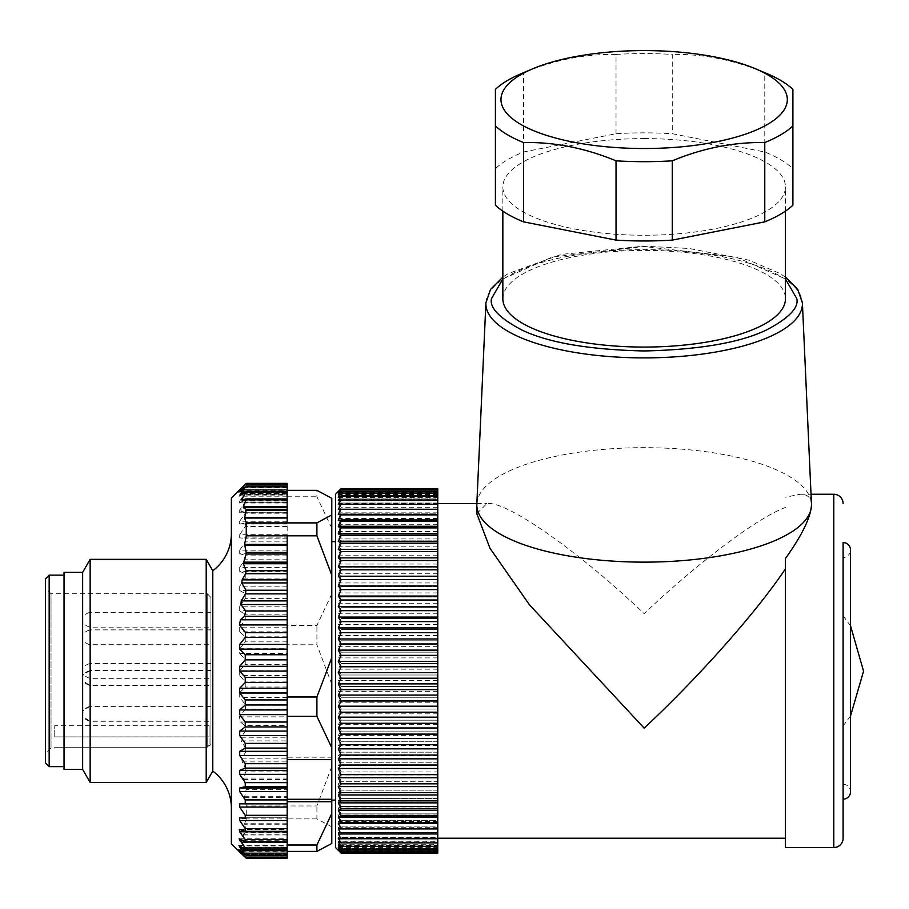 <?xml version="1.0" encoding="UTF-8"?>
<svg xmlns="http://www.w3.org/2000/svg" width="909" height="909" viewBox="0 0 909 909"><rect width="100%" height="100%" fill="white"/><g stroke="black" fill="none" stroke-linecap="round" stroke-linejoin="round"><path stroke-width="0.68" stroke-dasharray="4.54 3.41" d="M843.097 799.181L843.097 838.223M785.456 847.529L785.456 558.524M811.487 504.904C811.351 497.734 807.59 494.178 800.204 494.257L785.456 497.212M800.204 494.257L811.033 494.257M437.763 503.552L437.763 838.223L437.763 503.552M476.816 513.642L486.906 503.552C506.404 500.586 578.999 551.422 644.151 613.655C698.351 562.239 757.617 517.698 785.456 507.449M476.85 503.552L486.906 503.552M476.827 504.029A167.336 57.233 180 0 1 644.151 447.671A167.336 57.233 180 0 1 811.464 504.029M437.763 848.29L437.763 844.234L338.296 844.234L341.08 848.29L437.763 848.29L341.08 848.358L338.296 846.802L341.08 850.551L437.763 850.551L341.08 850.551M437.763 844.234L437.763 845.415L341.08 845.415L437.763 845.415M437.763 845.325L437.763 840.995L437.763 841.779L341.08 841.779L437.763 841.779M437.763 841.677L437.763 837.064L341.08 837.473L437.763 837.473M437.763 837.348L437.763 832.496L341.08 832.508L437.763 832.508M437.763 832.371L437.763 826.906L341.08 826.906L437.763 826.906M437.763 826.747L437.763 820.679L341.08 820.679L437.763 820.679M437.763 820.52L437.763 813.873L341.08 813.873L437.763 813.873M437.763 813.691L437.763 806.499L341.08 806.499L437.763 806.499M437.763 806.306L437.763 798.591L341.08 798.591L437.763 798.591M437.763 798.386L437.763 790.182L341.08 790.182L437.763 790.182M437.763 789.955L437.763 781.297L341.08 781.297L437.763 781.297M437.763 781.058L437.763 771.968L341.08 771.968L437.763 771.968M437.763 771.73L437.763 762.253L341.08 762.253L437.763 762.253M437.763 762.003L437.763 752.175L341.08 752.175L437.763 752.175M437.763 751.913L437.763 741.778L341.08 741.778L437.763 741.778M437.763 741.505L437.763 731.097L341.08 731.097L437.763 731.097M437.763 730.825L437.763 720.178L341.08 720.178L437.763 720.178M437.763 719.894L437.763 709.065L341.08 709.065L437.763 709.065M437.763 708.781L437.763 697.805L341.08 697.805L437.763 697.805M437.763 697.51L437.763 686.431L341.08 686.431L437.763 686.431M437.763 686.147L437.763 675.001L341.08 675.001L437.763 675.001M437.763 674.717L437.763 663.559L341.08 663.559L437.763 663.559M437.763 663.263L437.763 652.139L341.08 652.139L437.763 652.139M437.763 651.855L437.763 640.8L341.08 640.8L437.763 640.8M437.763 640.504L437.763 629.573L341.08 629.573L437.763 629.573M437.763 629.289L437.763 618.506L341.08 618.506L437.763 618.506M437.763 618.234L437.763 607.655L341.08 607.655L437.763 607.655M437.763 607.382L437.763 597.054L341.08 597.054L437.763 597.054M437.763 596.781L437.763 586.737L341.08 586.737L437.763 586.737M437.763 586.475L437.763 576.749L341.08 576.749L437.763 576.749M437.763 576.499L437.763 567.148L341.08 567.148L437.763 567.148M437.763 566.909L437.763 557.944L341.08 557.944L437.763 557.944M437.763 557.717L437.763 549.184L341.08 549.184L437.763 549.184M437.763 548.968L437.763 540.912L341.08 540.912L437.763 540.912M437.763 540.707L437.763 533.151L341.08 533.151L437.763 533.151M437.763 532.958L437.763 525.936L341.08 525.936L437.763 525.936M437.763 525.754L437.763 519.289L341.08 519.289L437.763 519.289M437.763 519.119L437.763 513.233L341.08 513.233L437.763 513.233M437.763 513.096L437.763 503.029L341.08 503.029L437.763 503.029M437.763 507.677L341.08 507.677M437.763 502.916L437.763 498.905L341.08 498.905L437.763 498.905M437.763 498.814L437.763 495.473L341.08 495.473L437.763 495.473M437.763 495.394L437.763 492.723L341.08 492.723L437.763 492.723M437.763 490.633L437.763 494.326L437.763 490.678L341.08 490.678L437.763 490.678M338.296 492.667L437.763 492.667L437.763 488.724L341.08 488.712L338.296 492.667L341.08 490.633M437.763 488.826L437.763 491.474L437.763 488.826M437.763 489.644L437.763 491.939L437.763 489.644M437.763 491.178L437.763 493.11L437.763 491.178M437.763 493.417L437.763 494.973L437.763 493.417M437.763 496.371L437.763 497.541L437.763 496.371M437.763 499.995L437.763 500.791L437.763 499.995M437.763 509.267L338.296 509.29M437.763 842.961L437.763 842.052L437.763 842.961M437.763 846.393L437.763 845.097L437.763 846.393M437.763 849.12L437.763 851.142L437.763 849.108L338.296 849.108M437.763 852.46L437.763 850.063L437.763 852.46M437.763 853.062L437.763 850.301L437.763 852.96L341.08 852.96L437.763 852.96M437.763 852.937L437.763 850.597M437.763 850.551L437.763 848.358M335.501 847.529L335.501 494.257M341.08 490.678L338.296 494.326L341.08 492.655M341.08 492.723L338.296 496.678L341.08 495.394M341.08 495.473L338.296 499.723L341.08 498.814M341.08 498.905L338.296 503.438L341.08 502.916M341.08 503.029L338.296 507.813M341.08 507.813L338.296 512.835L341.08 513.096M341.08 513.233L338.296 518.482L341.08 519.119M341.08 519.289L338.296 524.72L341.08 525.754M341.08 525.936L338.296 531.549L341.08 532.958M341.08 533.151L338.296 538.923L341.08 540.707M341.08 540.912L338.296 546.809L341.08 548.968M341.08 549.184L338.296 555.194L341.08 557.717M341.08 557.944L338.296 564.034L341.08 566.909M341.08 567.148L338.296 573.295L341.08 576.499M341.08 576.749L338.296 582.942L341.08 586.475M341.08 586.737L338.296 592.929L341.08 596.781M341.08 597.054L338.296 603.235L341.08 607.382M341.08 607.655L338.296 613.802L341.08 618.234M341.08 618.506L338.296 624.597L341.08 629.289M341.08 629.573L338.296 635.573L341.08 640.504M341.08 640.8L338.296 646.685L341.08 651.855M341.08 652.139L338.296 657.9L341.08 663.263M341.08 663.559L338.296 669.16L341.08 674.717M341.08 675.001L338.296 680.432L341.08 686.147M341.08 686.431L338.296 691.658L341.08 697.51M341.08 697.805L338.296 702.816L341.08 708.781M341.08 709.065L338.296 713.838L341.08 719.894M341.08 720.178L338.296 724.689L341.08 730.825M341.08 731.097L338.296 735.336L341.08 741.505M341.08 741.778L338.296 745.721L341.08 751.913M341.08 752.175L338.296 755.811L341.08 762.003M341.08 762.253L338.296 765.571L341.08 771.73M341.08 771.968L338.296 774.945L341.08 781.058M341.08 781.297L338.296 783.922L341.08 789.955M341.08 790.182L338.296 792.443L341.08 798.386M341.08 798.591L338.296 800.499L341.08 806.306M341.08 806.499L338.296 808.033L341.08 813.691M341.08 813.873L338.296 815.021L341.08 820.52M341.08 820.679L338.296 821.452L341.08 826.747M341.08 826.906L338.296 827.281L341.08 832.371M341.08 832.508L338.296 832.496L341.08 837.348M341.08 837.473L338.296 837.064L341.08 841.677M341.08 841.779L338.296 840.995L341.08 845.325M341.08 845.415L338.296 844.234M341.08 850.597L338.296 848.676L341.08 852.108L338.296 849.847L341.08 852.937M341.08 852.96L339.148 851.165M843.097 784.308A7.442 7.442 0 0 1 850.54 791.75L850.54 550.036A7.442 7.442 0 0 1 843.097 557.467L843.097 784.308L843.097 557.467M502.847 298.743A141.304 48.325 180 0 1 644.151 250.407A141.304 48.325 180 0 1 785.456 298.743M644.151 138.588A141.304 48.325 180 0 1 785.456 186.913A141.304 48.325 180 0 1 644.151 235.249A141.304 48.325 180 0 1 502.847 186.913A141.304 48.325 180 0 1 644.151 138.588M335.501 800.113L335.501 541.662L335.501 800.113M331.785 541.662L331.785 800.113L331.785 541.662M338.296 846.802L437.763 846.802M437.763 840.995L338.296 840.995M843.097 670.887L843.097 615.802L843.097 670.887M792.898 205.184L792.898 168.654A158.041 54.051 0 0 0 764.776 151.996L672.274 133.725A158.041 54.051 0 0 0 616.029 133.725L523.527 151.996A158.041 54.051 0 0 0 495.405 168.654L495.405 205.184M331.785 759.629L331.785 757.186L331.785 759.629M331.785 843.461L331.785 498.314M495.405 168.654L495.405 89.366M521.471 73.549A158.041 54.051 180 0 1 523.527 72.709L523.527 151.996M616.029 133.725L616.029 54.438C585.328 53.813 554.501 59.903 523.527 72.709M616.029 54.438A158.041 54.051 180 0 1 644.151 53.574A158.041 54.051 180 0 1 672.274 54.438L672.274 133.725M764.776 151.996L764.776 72.709A158.041 54.051 180 0 1 766.832 73.549M764.776 72.709C734.074 59.949 703.248 53.87 672.274 54.438M792.898 89.366L792.898 168.654M245.248 841.666L287.164 841.666L287.164 757.186L331.785 757.186M287.164 535.833L287.164 757.186M331.785 593.986L316.911 625.426L287.164 625.426L287.164 522.891M331.785 528.231L316.911 496.78L316.911 490.36M287.164 496.78L316.911 496.78M331.785 684.182L316.911 644.788L316.911 625.426M331.785 766.56L316.911 805.953L287.164 805.953L287.164 644.788L316.911 644.788M331.785 826.838L316.911 818.895L316.911 805.953M287.164 653.526L287.164 648.765L239.703 648.765L239.703 653.526L287.164 653.526L287.164 789.319L246.203 789.319L244.601 796.704L246.259 805.953L246.259 818.895L287.164 818.895L287.164 855.846L287.164 854.562L244.476 854.562L238.851 849.745L287.164 849.938L287.164 845.575L287.164 851.415L287.164 818.895L316.911 818.895M338.296 848.676L437.763 848.676M239.703 817.782L287.164 817.782L287.164 818.498L287.164 817.77L239.51 817.77M287.164 831.337L287.164 829.462L287.164 831.258L245.248 831.258M287.164 498.939L287.164 500.302L287.164 498.939M287.164 483.372L287.164 494.655L239.703 494.655L246.191 486.349L287.164 486.349M287.164 485.929L287.164 492.042L287.164 485.929M239.272 829.462L287.164 829.462M287.164 841.87L287.164 858.403M239.078 838.78L287.164 838.78M238.931 845.575L287.164 845.575M287.164 851.244L287.164 858.266L287.164 851.244L238.817 851.244M287.164 490.826L239.703 490.826L246.248 483.508L287.164 483.508M287.164 499.905L287.164 509.972L239.703 509.972L245.248 502.245L245.919 499.905L287.164 499.905L287.164 502.995L287.164 494.655M287.164 501.064L239.703 501.064L246.078 491.837L287.164 491.837M287.164 644.788L287.164 625.426M287.164 619.745L287.164 627.165L239.703 627.165L245.248 619.745L245.248 614.836L239.703 610.7L287.164 610.7L287.164 619.745L245.248 619.745M287.164 509.972L287.164 610.7M287.164 521.243L239.703 521.243L245.248 513.199L245.714 510.438L287.164 510.438M287.164 534.719L239.703 534.719L245.248 526.47L245.464 523.266L287.164 523.266M287.164 648.765L287.164 627.165M287.164 789.319L287.164 805.953L246.259 805.953M287.164 854.562L287.164 849.745L238.851 849.745L245.578 857.596L287.164 857.596M287.164 850.37L245.487 850.37L240.646 847.552L287.164 847.552M240.646 847.552L245.737 854.937L287.164 854.937M287.164 842.768L245.589 842.768L241.805 841.473L287.164 841.473M241.805 841.473L245.941 849.71L287.164 849.71M437.763 837.064L338.296 837.064M341.08 852.108L437.763 852.108L341.08 852.131M338.296 849.847L437.763 849.847M437.763 832.496L338.296 832.496M338.296 850.301L437.763 850.301M437.763 827.281L338.296 827.281M338.296 850.063L437.763 850.063M437.763 821.452L338.296 821.452M437.763 815.021L338.296 815.021M338.296 847.449L437.763 847.449M437.763 808.033L338.296 808.033M338.296 845.097L437.763 845.097M437.763 800.499L338.296 800.499M338.296 842.052L437.763 842.052M437.763 792.443L338.296 792.443M338.296 838.337L437.763 838.337M437.763 783.922L338.296 783.922M338.296 833.962L437.763 833.962M437.763 774.945L338.296 774.945M437.763 765.571L338.296 765.571M437.763 755.811L338.296 755.811M437.763 745.721L338.296 745.721M437.763 735.336L338.296 735.336M437.763 724.689L338.296 724.689M437.763 713.838L338.296 713.838M437.763 702.816L338.296 702.816M437.763 691.658L338.296 691.658M437.763 680.432L338.296 680.432M437.763 669.16L338.296 669.16M437.763 657.9L338.296 657.9M437.763 646.685L338.296 646.685M437.763 635.573L338.296 635.573M437.763 624.597L338.296 624.597M437.763 613.802L338.296 613.802M437.763 603.235L338.296 603.235M437.763 592.929L338.296 592.929M437.763 582.942L338.296 582.942M437.763 573.295L338.296 573.295M437.763 564.034L338.296 564.034M437.763 555.194L338.296 555.194M437.763 546.809L338.296 546.809M437.763 538.923L338.296 538.923M437.763 531.549L338.296 531.549M437.763 524.72L338.296 524.72M437.763 518.482L338.296 518.482M437.763 512.835L338.296 512.835M437.763 503.438L338.296 503.438M437.763 499.723L338.296 499.723M437.763 496.678L338.296 496.678M437.763 494.326L338.296 494.326M437.763 489.337L341.08 489.337L437.763 489.315M437.763 491.724L338.296 491.724M437.763 491.474L338.296 491.474M437.763 491.939L338.296 491.939M338.296 504.711L437.763 504.711M437.763 493.11L338.296 493.11M338.296 500.791L437.763 500.791M437.763 494.973L338.296 494.973M338.296 497.541L437.763 497.541M231.386 808.226L231.386 533.549L231.386 808.226M231.386 497.973L231.386 843.802M90.15 782.444L90.15 559.33M206.207 559.33L206.207 782.444M82.639 769.434L82.639 572.34M212.786 570.738L212.786 771.037M64.039 769.434L64.039 572.34M64.039 766.639L64.039 575.136L64.039 766.639M49.166 766.639L49.166 575.136M238.999 490.36L239.703 489.678L287.164 489.678L239.703 489.656L238.999 490.36M246.248 483.508L239.703 489.678M246.191 486.349L239.703 491.439L239.703 490.826L239.703 491.439L287.164 491.439L245.487 491.405M239.703 494.655L239.703 495.837L287.164 495.837M287.164 496.2L238.942 496.2L246.078 491.837M239.703 501.064L239.703 502.802L287.164 502.802M287.164 502.995L239.078 502.995L245.919 499.905M239.703 509.972L239.703 512.233L287.164 512.233M287.164 512.312L239.272 512.312L245.714 510.438M239.703 521.243L239.703 523.993L287.164 523.993M287.164 524.016L239.51 524.016L245.464 523.266M239.703 534.719L239.703 537.923L287.164 537.923M287.164 550.184L239.703 550.184L245.248 541.866L245.248 538.208L239.703 537.923M239.703 550.184L239.703 553.797L287.164 553.797M287.164 567.432L239.703 567.432L245.248 559.16L245.248 555.092L239.703 553.797M239.703 567.432L239.703 571.397L287.164 571.397M287.164 586.203L239.703 586.203L245.248 578.09L245.248 573.681L239.703 571.397M239.703 586.203L239.703 590.464L287.164 590.464M287.164 606.212L239.703 606.212L245.248 598.383L245.248 593.691L239.703 590.464M239.703 606.212L239.703 610.7M239.703 627.165L239.703 631.823L287.164 631.823M239.703 648.765L245.248 641.856L245.248 636.8L239.703 631.823M287.164 670.694L239.703 670.694L245.248 664.388L245.248 659.275L239.703 653.526M239.703 670.694L239.703 675.478L287.164 675.478M287.164 692.624L239.703 692.624L245.248 687.022L245.248 681.92L239.703 675.478M239.703 692.624L239.703 697.373L287.164 697.373M287.164 709.088L245.578 709.088L245.248 704.395L239.703 697.373M245.578 709.088L239.374 716.849L240.499 721.985L244.476 725.541L287.164 725.541M287.164 730.779L245.737 730.779L244.476 725.541M245.737 730.779L240.953 737.244L241.215 740.892L245.487 747.902L287.164 747.902M287.164 751.538L245.941 751.538L245.487 747.902M245.941 751.538L241.771 758.856L242.135 761.878L245.589 768.06L287.164 768.06M287.164 771.082L246.1 771.082L245.589 768.06M246.1 771.082L243.328 778.036L246.044 787.739L287.164 787.739M246.203 789.319L246.044 787.739M246.259 818.895L244.601 823.747L246.203 831.621L287.164 831.621M287.164 832.462L246.044 832.462L246.203 831.621M246.044 832.462L243.373 834.132L243.328 834.973L246.1 841.927L287.164 841.927M245.589 842.768L246.1 841.927L245.589 842.768M245.487 850.37L245.941 849.71L245.487 850.37M244.476 854.562L246.203 855.846L287.164 855.846M45.45 762.924L45.45 578.851M45.45 753.629L45.45 588.146L45.45 753.629L51.029 748.05L54.745 748.05L54.745 747.243L54.745 748.05M210.933 597.452L210.933 744.335L210.933 597.452L207.207 593.725L51.029 593.725L51.029 748.05L51.029 593.725L45.45 588.146M207.207 593.725L207.207 747.243L54.745 747.243L207.207 747.243L207.207 593.725M210.933 744.335L209.07 746.187L209.07 745.357L209.07 746.187M209.07 745.357L207.207 747.243L209.07 745.357L209.07 736.892L209.07 745.357M54.745 736.892L54.745 725.734L54.745 736.892L209.07 736.892L209.07 725.734L209.07 736.892L54.745 736.892M210.933 721.257L210.933 706.384L210.933 721.257L90.071 721.257A14.874 14.874 0 0 1 82.639 716.61L82.639 711.031L82.639 716.61M210.933 721.201L210.933 706.327L210.933 721.201L90.071 721.201L90.071 713.758L90.071 721.201L82.639 716.553L82.639 713.758L82.639 716.553M210.933 685.5L210.933 670.626L210.933 685.5L90.071 685.5A14.874 14.874 0 0 1 82.639 680.852L82.639 675.273L82.639 680.852M210.933 644.811L210.933 629.926L210.933 644.811L90.071 644.811A14.874 14.874 0 0 1 82.639 640.152L82.639 634.584L82.639 640.152M210.933 627.165L210.933 612.291L210.933 627.165L90.071 627.165A14.874 14.874 0 0 1 82.639 622.517L82.639 616.938L82.639 622.517M210.933 644.72L210.933 629.846L210.933 644.72L90.071 644.72A14.874 14.874 0 0 1 82.639 640.072L82.639 634.493L82.639 640.072M210.933 685.397L210.933 670.512L210.933 685.397L90.071 685.397L90.071 677.955L90.071 685.397L82.639 680.739L82.639 677.955L82.639 680.739M210.933 678.33L210.933 663.456L210.933 678.33L90.071 678.33A14.874 14.874 0 0 1 82.639 673.683L82.639 668.104L82.639 673.683M210.933 706.384L90.071 706.384L90.071 721.257L90.071 706.384A14.874 14.874 0 0 0 82.639 711.031M210.933 706.327L90.071 706.327L90.071 713.758L90.071 706.327L82.639 710.974L82.639 713.758L82.639 710.974M210.933 670.626L90.071 670.626L90.071 685.5L90.071 670.626A14.874 14.874 0 0 0 82.639 675.273M210.933 629.926L90.071 629.926L90.071 644.811L90.071 629.926A14.874 14.874 0 0 0 82.639 634.584M210.933 612.291L90.071 612.291L90.071 627.165L90.071 612.291A14.874 14.874 0 0 0 82.639 616.938M210.933 629.846L90.071 629.846L90.071 644.72L90.071 629.846A14.874 14.874 0 0 0 82.639 634.493M210.933 670.512L90.071 670.512L90.071 677.955L90.071 670.512L82.639 675.171L82.639 677.955L82.639 675.171M210.933 663.456L90.071 663.456L90.071 678.33L90.071 663.456A14.874 14.874 0 0 0 82.639 668.104M833.803 494.257L833.803 847.529M485.906 302.924A158.268 54.131 180 0 1 644.151 249.623A158.268 54.131 180 0 1 802.397 302.924M502.847 278.949L552.047 257.088L644.151 246.509L736.256 257.088L785.456 278.949M287.164 499.007L245.589 499.007M287.164 487.213L244.476 487.213M287.164 484.258L245.248 484.258M239.703 829.542L287.164 829.542M239.703 838.984L287.164 838.984M239.703 845.949L287.164 845.949M239.703 850.335L287.164 850.335M239.703 852.097L287.164 852.097M287.164 484.713L245.248 484.713M287.164 487.894L245.248 487.894M287.164 493.769L245.248 493.769M287.164 502.245L245.248 502.245M287.164 513.199L245.248 513.199M287.164 526.47L245.248 526.47M287.164 850.551L239.374 850.551M287.164 848.472L240.953 848.472M287.164 842.393L241.771 842.393M242.135 500.234L287.164 500.234M244.498 499.393L287.164 499.393M241.215 493.973L287.164 493.973M242.305 493.314L287.164 493.314M240.499 490.758L287.164 490.758M239.976 491.224L287.164 491.224M287.164 484.361L245.248 484.361M287.164 486.94L245.248 486.94M287.164 492.212L245.248 492.212M287.164 500.109L245.248 500.109M287.164 510.517L245.248 510.517M287.164 523.277L245.248 523.277M287.164 538.208L245.248 538.208M287.164 541.866L245.248 541.866M287.164 555.092L245.248 555.092M287.164 559.16L245.248 559.16M287.164 573.681L245.248 573.681M287.164 578.09L245.248 578.09M287.164 593.691L245.248 593.691M287.164 598.383L245.248 598.383M287.164 614.836L245.248 614.836M287.164 840.711L243.248 840.711M287.164 636.8L245.248 636.8M245.248 849.563L287.164 849.563M287.164 641.856L245.248 641.856M287.164 847.12L241.487 847.12M287.164 659.275L245.248 659.275M245.248 854.846L287.164 854.846M287.164 664.388L245.248 664.388M287.164 850.949L240.442 850.949M287.164 681.92L245.248 681.92M245.248 857.414L287.164 857.414M287.164 687.022L245.248 687.022M287.164 852.131L239.737 852.131M245.373 857.517L287.164 857.517M287.164 704.395L245.248 704.395M239.374 716.849L287.164 716.849M287.164 851.017L240.499 851.017M240.499 721.985L287.164 721.985M240.953 737.244L287.164 737.244M287.164 847.802L241.215 847.802M241.215 740.892L287.164 740.892M241.771 758.856L287.164 758.856M287.164 841.552L242.135 841.552M242.135 761.878L287.164 761.878M287.164 834.973L243.328 834.973M243.328 778.036L287.164 778.036M287.164 834.132L243.373 834.132M243.373 779.615L287.164 779.615M287.164 824.236L244.601 824.236M244.601 796.704L287.164 796.704M287.164 823.747L244.601 823.747M244.601 797.352L287.164 797.352M785.456 277.131L779.922 273.484L749.073 260.179L689.033 248.452L643.572 246.18L561.296 254.395L508.324 273.518L502.847 277.131M785.456 211.127L785.456 186.913M502.847 211.127L502.847 186.913M843.097 725.973L850.54 715.974M843.097 615.802L850.54 625.801M209.07 725.734L54.745 725.734M241.805 500.302L287.164 500.302M240.646 494.223L287.164 494.223M238.851 492.042L287.164 492.042L238.851 492.03M238.828 490.542L287.164 490.542M246.1 850.619L287.164 850.619M245.941 842.836L287.164 842.836"/><path stroke-width="1.36" d="M502.847 277.131L490.485 289.494L485.906 302.924A158.268 54.131 180 0 0 485.883 303.754A158.268 54.131 180 0 0 644.151 357.885A158.268 54.131 180 0 0 802.42 303.754A158.268 54.131 180 0 0 802.397 302.924L811.464 504.029A167.336 57.233 180 0 1 811.487 504.904C810.76 517.301 802.079 535.174 785.456 558.524L785.456 847.529L833.803 847.529A9.295 9.295 0 0 0 843.097 838.223L843.097 542.593A7.442 7.442 0 0 1 850.54 550.036L850.54 791.75A7.442 7.442 0 0 1 843.097 799.181L843.097 542.593M843.097 503.552A9.295 9.295 0 0 0 833.803 494.257L811.033 494.257M811.487 504.904A167.336 57.233 180 0 1 644.151 562.137A167.336 57.233 180 0 1 476.816 504.904A167.336 57.233 180 0 1 476.827 504.029L485.906 302.924M785.456 568.761C757.617 610.837 698.351 677.671 644.151 728.12L529.424 604.758L489.951 548.229L476.816 513.642L476.816 504.904M437.763 838.223L785.456 838.223M437.763 503.552L476.85 503.552M437.763 853.062L341.08 853.062L338.296 850.063L341.08 852.46L437.763 852.46L437.763 853.051L341.08 853.062L335.501 847.529L335.501 494.257L341.08 488.712L437.763 488.712L437.763 493.417L341.08 493.485L437.763 493.417M437.763 493.485L437.763 496.371L341.08 496.371L437.763 496.371M437.763 496.45L437.763 499.995L341.08 499.995L437.763 499.995M437.763 500.098L437.763 504.313L341.08 504.313L437.763 504.313M437.763 504.427L437.763 509.267L341.08 509.267L437.763 509.267M437.763 509.404L437.763 514.88L341.08 514.88L437.763 514.88M437.763 515.028L437.763 521.096L341.08 521.096L437.763 521.096M437.763 521.255L437.763 527.902L341.08 527.902L437.763 527.902M437.763 528.084L437.763 535.276L341.08 535.276L437.763 535.276M437.763 535.469L437.763 543.184L341.08 543.184L437.763 543.184M437.763 543.4L437.763 551.604L341.08 551.604L437.763 551.604M437.763 551.82L437.763 560.489L341.08 560.489L437.763 560.489M437.763 560.717L437.763 569.807L341.08 569.807L437.763 569.807M437.763 570.045L437.763 579.522L341.08 579.522L437.763 579.522M437.763 579.772L437.763 589.6L341.08 589.6L437.763 589.6M437.763 589.861L437.763 600.008L341.08 600.008L437.763 600.008M437.763 600.27L437.763 610.678L341.08 610.678L437.763 610.678M437.763 610.962L437.763 621.597L341.08 621.597L437.763 621.597M437.763 621.881L437.763 632.709L341.08 632.709L437.763 632.709M437.763 632.994L437.763 643.97L341.08 643.97L437.763 643.97M437.763 644.265L437.763 655.344L341.08 655.344L437.763 655.344M437.763 655.639L437.763 666.774L341.08 666.774L437.763 666.774M437.763 667.07L437.763 678.216L341.08 678.216L437.763 678.216M437.763 678.512L437.763 689.636L341.08 689.636L437.763 689.636M437.763 689.931L437.763 700.987L341.08 700.987L437.763 700.987M437.763 701.271L437.763 712.201L341.08 712.201L437.763 712.201M437.763 712.486L437.763 723.269L341.08 723.269L437.763 723.269M437.763 723.541L437.763 734.12L341.08 734.12L437.763 734.12M437.763 734.392L437.763 744.732L341.08 744.732L437.763 744.732M437.763 744.994L437.763 755.038L341.08 755.038L437.763 755.038M437.763 755.299L437.763 765.026L341.08 765.026L437.763 765.026M437.763 765.276L437.763 774.638L341.08 774.638L437.763 774.638M437.763 774.877L437.763 783.831L341.08 783.831L437.763 783.831M437.763 784.069L437.763 792.591L341.08 792.591L437.763 792.591M437.763 792.807L437.763 800.863L341.08 800.863L437.763 800.863M437.763 801.068L437.763 808.624L341.08 808.624L437.763 808.624M437.763 808.817L437.763 815.85L341.08 815.85L437.763 815.85M437.763 816.021L437.763 822.497L341.08 822.497L437.763 822.497M437.763 822.656L437.763 828.542L341.08 828.542L437.763 828.542M437.763 828.69L437.763 833.962L341.08 833.962L437.763 833.962M437.763 834.098L437.763 838.746L341.08 838.746L437.763 838.746M437.763 838.859L437.763 842.87L341.08 842.87L437.763 842.87M437.763 842.961L437.763 846.313L341.08 846.313L437.763 846.313M437.763 846.393L437.763 849.063L341.08 849.063L437.763 849.063M437.763 849.12L437.763 851.108L341.08 851.108L437.763 851.108M437.763 851.142L437.763 852.437L341.08 852.46M341.08 852.437L338.296 849.108L341.08 851.142M341.08 851.108L338.296 847.449L341.08 849.12M341.08 849.063L338.296 845.097L341.08 846.393M341.08 846.313L338.296 842.052L341.08 842.961M341.08 842.87L338.296 838.337L341.08 838.859M341.08 838.746L338.296 833.962L341.08 834.098M341.08 833.962L338.296 828.94L341.08 828.69M341.08 828.542L338.296 823.304L341.08 822.656M341.08 822.497L338.296 817.055L341.08 816.021M341.08 815.85L338.296 810.237L341.08 808.817M341.08 808.624L338.296 802.863L341.08 801.068M341.08 800.863L338.296 794.966L341.08 792.807M341.08 792.591L338.296 786.58L341.08 784.069M341.08 783.831L338.296 777.74L341.08 774.877M341.08 774.638L338.296 768.48L341.08 765.276M341.08 765.026L338.296 758.833L341.08 755.299M341.08 755.038L338.296 748.846L341.08 744.994M341.08 744.732L338.296 738.54L341.08 734.392M341.08 734.12L338.296 727.973L341.08 723.541M341.08 723.269L338.296 717.178L341.08 712.486M341.08 712.201L338.296 706.202L341.08 701.271M341.08 700.987L338.296 695.09L341.08 689.931M341.08 689.636L338.296 683.875L341.08 678.512M341.08 678.216L338.296 672.615L341.08 667.07M341.08 666.774L338.296 661.343L341.08 655.639M341.08 655.344L338.296 650.117L341.08 644.265M341.08 643.97L338.296 638.97L341.08 632.994M341.08 632.709L338.296 627.949L341.08 621.881M341.08 621.597L338.296 617.086L341.08 610.962M341.08 610.678L338.296 606.451L341.08 600.27M341.08 600.008L338.296 596.065L341.08 589.861M341.08 589.6L338.296 585.964L341.08 579.772M341.08 579.522L338.296 576.215L341.08 570.045M341.08 569.807L338.296 566.83L341.08 560.717M341.08 560.489L338.296 557.853L341.08 551.82M341.08 551.604L338.296 549.331L341.08 543.4M341.08 543.184L338.296 541.287L341.08 535.469M341.08 535.276L338.296 533.753L341.08 528.084M341.08 527.902L338.296 526.754L341.08 521.255M341.08 521.096L338.296 520.334L341.08 515.028M341.08 514.88L338.296 514.494L341.08 509.404M341.08 509.267L338.296 509.279L341.08 504.427M341.08 504.313L338.296 504.711L341.08 500.098M341.08 499.995L338.296 500.791L341.08 496.45M341.08 496.371L338.296 497.541L341.08 493.485M341.08 493.417L338.296 494.973L341.08 491.224L338.296 493.11L341.08 489.678L338.296 491.939L341.08 488.837L339.148 490.61M785.456 211.127L785.456 298.743A141.304 48.325 180 0 1 644.151 347.068A141.304 48.325 180 0 1 502.847 298.743L502.847 211.127M335.501 541.662L331.785 541.662M335.501 800.113L331.785 800.113M764.776 221.841A158.041 54.051 0 0 0 792.898 205.184L792.898 125.896A158.041 54.051 180 0 1 764.776 142.554L764.776 221.841L672.274 240.112L672.274 160.825A158.041 54.051 180 0 1 644.151 161.677A158.041 54.051 180 0 1 616.029 160.825L616.029 240.112A158.041 54.051 0 0 0 644.151 240.976A158.041 54.051 0 0 0 672.274 240.112M523.527 221.841L523.527 142.554A158.041 54.051 180 0 1 495.405 125.896L495.405 205.184A158.041 54.051 0 0 0 523.527 221.841L616.029 240.112M287.164 759.629L331.785 759.629L331.785 801.727L287.164 801.727M331.785 813.555L316.911 844.995L316.911 851.415L331.785 843.461L331.785 801.727M287.164 490.36L316.911 490.36L331.785 498.314L331.785 759.629M495.405 125.896L495.405 89.366A158.041 54.051 180 0 1 521.471 73.549L533.015 68.686A143.167 48.961 180 0 1 644.151 50.597A143.167 48.961 180 0 1 755.288 68.686A143.167 48.961 180 0 1 773.411 120.613A143.167 48.961 180 0 1 644.151 148.519A143.167 48.961 180 0 1 514.892 120.613A143.167 48.961 180 0 1 533.015 68.686M672.274 160.825C702.964 148.076 733.802 141.986 764.776 142.554M792.898 125.896L792.898 89.366A158.041 54.051 180 0 0 766.832 73.549L755.288 68.686M523.527 142.554C554.229 141.929 585.055 148.019 616.029 160.825M331.785 799.284L287.164 799.284M331.785 657.605L316.911 696.987L316.911 716.349L331.785 747.789M331.785 575.215L316.911 535.833L287.164 535.833L287.164 544.423L244.601 544.423L246.259 535.833L246.259 522.891L244.601 518.039L246.203 510.154L287.164 510.154L287.164 483.372L246.248 483.372L245.578 484.179L287.164 484.179M287.164 682.5L287.164 671.081L239.703 671.081L245.248 677.387L245.248 682.5L287.164 682.5L287.164 696.987L316.911 696.987M331.785 514.937L316.911 522.891L316.911 535.833M244.601 518.039L287.164 518.039L287.164 522.891L316.911 522.891M316.911 851.415L287.164 851.415L287.164 844.995L316.911 844.995M287.164 831.258L287.164 716.349L316.911 716.349M287.164 841.666L287.164 831.337L245.714 831.337L239.272 829.462L239.703 831.803L245.248 839.53L245.248 841.666L239.078 838.78L245.248 848.006L245.248 849.563L238.931 845.575L245.248 854.846L238.851 849.745L246.248 858.266L231.386 843.802L231.386 497.973L246.248 483.372M287.164 820.532L239.703 820.532L239.51 817.77L245.248 818.498L245.248 815.305L287.164 815.305M246.248 858.403L287.164 858.403L287.164 853.881L245.248 853.881L245.248 854.846M287.164 849.938L245.248 849.563M287.164 844.995L287.164 841.87L245.248 841.666M239.703 820.532L245.248 828.576L245.248 831.258M287.164 807.056L239.703 807.056L245.248 815.305M239.703 807.056L239.703 803.851L287.164 803.851M287.164 791.591L239.703 791.591L245.248 799.909L245.248 803.567L239.703 803.851M239.703 791.591L239.703 787.978L287.164 787.978M287.164 774.343L239.703 774.343L245.248 782.626L245.248 786.683L239.703 787.978M239.703 774.343L239.703 770.377L287.164 770.377M287.164 755.584L239.703 755.584L245.248 763.685L245.248 768.105L239.703 770.377M239.703 755.584L239.703 751.323L287.164 751.323M287.164 735.574L239.703 735.574L245.248 743.392L245.248 748.084L239.703 751.323M239.703 735.574L239.703 731.075L287.164 731.075M287.164 714.61L239.703 714.61L245.248 722.041L245.248 726.939L239.703 731.075M239.703 714.61L239.703 709.952L287.164 709.952M287.164 693.01L239.703 693.01L245.248 699.93L245.248 704.975L239.703 709.952M239.703 693.01L239.703 688.249L287.164 688.249M245.248 682.5L239.703 688.249M239.703 671.081L239.703 666.297L287.164 666.297L287.164 544.423M287.164 649.151L239.703 649.151L245.248 654.753L245.248 659.866L239.703 666.297M239.703 649.151L239.703 644.413L287.164 644.413M287.164 632.687L245.578 632.687L245.248 637.379L239.703 644.413M245.578 632.687L239.374 624.926L240.499 619.79L244.476 616.245L287.164 616.245M287.164 610.996L245.737 610.996L244.476 616.245M245.737 610.996L240.953 604.53L241.215 600.894L245.487 593.872L287.164 593.872M287.164 590.236L245.941 590.236L245.487 593.872M245.941 590.236L241.771 582.919L242.135 579.897L245.589 573.715L287.164 573.715M287.164 570.693L246.1 570.693L245.589 573.715M246.1 570.693L243.328 563.739L246.044 554.036L287.164 554.036M287.164 552.456L246.203 552.456L246.044 554.036M246.203 552.456L244.601 544.423M287.164 509.313L246.044 509.313L246.203 510.154M246.044 509.313L243.373 507.642L243.328 506.802L246.1 499.848L287.164 499.848M242.135 500.234L241.771 499.393L242.135 500.234L245.941 498.939L246.1 499.848M244.498 499.393L241.771 499.393L245.941 492.076L287.164 492.076M241.215 493.973L240.953 493.314L241.215 493.973L246.1 491.155L245.941 492.076M242.305 493.314L240.953 493.314L245.737 486.849L287.164 486.849M238.851 492.042L245.737 486.849M239.976 491.224L245.578 484.179M245.941 498.939L287.164 498.939M246.1 491.155L287.164 491.155M246.203 485.929L287.164 485.929M287.164 696.987L287.164 716.349M287.164 671.081L287.164 666.297M287.164 518.039L287.164 510.154M287.164 853.881L287.164 851.415M338.296 828.94L437.763 828.94M338.296 823.304L437.763 823.304M338.296 817.055L437.763 817.055M338.296 810.237L437.763 810.237M338.296 802.863L437.763 802.863M338.296 794.966L437.763 794.966M338.296 786.58L437.763 786.58M338.296 777.74L437.763 777.74M338.296 768.48L437.763 768.48M338.296 758.833L437.763 758.833M338.296 748.846L437.763 748.846M338.296 738.54L437.763 738.54M338.296 727.973L437.763 727.973M338.296 717.178L437.763 717.178M338.296 706.202L437.763 706.202M338.296 695.09L437.763 695.09M338.296 683.875L437.763 683.875M338.296 672.615L437.763 672.615M338.296 661.343L437.763 661.343M338.296 650.117L437.763 650.117M338.296 638.97L437.763 638.97M338.296 627.949L437.763 627.949M338.296 617.086L437.763 617.086M338.296 606.451L437.763 606.451M338.296 596.065L437.763 596.065M338.296 585.964L437.763 585.964M338.296 576.215L437.763 576.215M338.296 566.83L437.763 566.83M338.296 557.853L437.763 557.853M338.296 549.331L437.763 549.331M338.296 541.287L437.763 541.287M338.296 533.753L437.763 533.753M338.296 526.754L437.763 526.754M338.296 520.334L437.763 520.334M338.296 514.494L437.763 514.494M437.763 488.826L341.08 488.826L437.763 488.837M437.763 489.644L341.08 489.644L437.763 489.678M437.763 491.178L341.08 491.178L437.763 491.224M231.386 808.226A46.484 46.484 0 0 0 212.786 771.037L212.786 570.738L206.207 559.33L206.207 782.444L212.786 771.037M231.386 533.549A46.484 46.484 0 0 1 212.786 570.738M82.639 572.34L82.639 769.434L64.039 769.434L64.039 572.34L82.639 572.34L90.15 559.33L90.15 782.444L206.207 782.444M90.15 559.33L206.207 559.33M82.639 769.434L90.15 782.444M64.039 575.136L49.166 575.136L49.166 766.639L64.039 766.639M49.166 575.136L45.45 578.851L45.45 762.924L49.166 766.639M239.737 852.131L245.578 857.596M239.703 852.131L238.999 851.415M287.164 522.891L246.259 522.891M246.259 535.833L287.164 535.833M833.803 847.529L833.803 494.257M785.456 278.949L796.841 298.743C798.886 307.81 788.705 318.264 766.31 330.069C739.79 342.75 699.066 349.715 644.151 350.965C589.225 349.715 548.513 342.75 521.993 330.069C499.598 318.264 489.417 307.81 491.451 298.743L502.847 278.949M287.164 545.082L244.601 545.082M244.601 517.539L287.164 517.539M287.164 562.16L243.373 562.16M243.373 507.642L287.164 507.642M287.164 563.739L243.328 563.739M243.328 506.802L287.164 506.802M287.164 579.897L242.135 579.897M287.164 582.919L241.771 582.919M287.164 600.894L241.215 600.894M287.164 604.53L240.953 604.53M287.164 619.79L240.499 619.79M287.164 624.926L239.374 624.926M245.248 637.379L287.164 637.379M245.248 654.753L287.164 654.753M245.248 659.866L287.164 659.866M245.248 677.387L287.164 677.387M245.248 699.93L287.164 699.93M245.248 704.975L287.164 704.975M245.248 722.041L287.164 722.041M245.248 726.939L287.164 726.939M245.248 743.392L287.164 743.392M245.248 748.084L287.164 748.084M245.248 763.685L287.164 763.685M245.248 768.105L287.164 768.105M245.248 782.626L287.164 782.626M245.248 786.683L287.164 786.683M245.248 799.909L287.164 799.909M245.248 803.567L287.164 803.567M245.248 828.576L287.164 828.576M287.164 831.803L239.703 831.803M245.248 839.53L287.164 839.53M243.248 840.711L239.703 840.711M245.248 848.006L287.164 848.006M241.487 847.12L239.703 847.12M240.442 850.949L239.703 850.949M245.248 857.073L287.164 857.073M802.397 302.924L797.784 289.448L785.456 277.131M850.54 715.974L863.55 671.16L850.54 625.801M246.191 855.437L287.164 855.437M246.248 858.266L287.164 858.266"/></g></svg>
